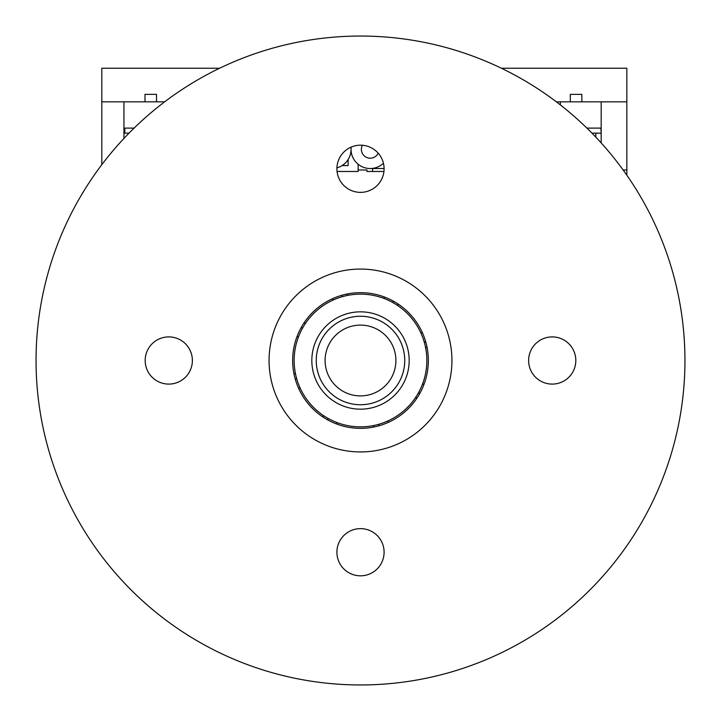 <?xml version="1.0" encoding="UTF-8"?>
<svg xmlns="http://www.w3.org/2000/svg" width="721" height="721" viewBox="0 0 721 721"><rect width="100%" height="100%" fill="white"/><g stroke="black" fill="none" stroke-linecap="round" stroke-linejoin="round"><path stroke-width="1.08" d="M360.5 292.663A67.837 67.837 0 0 1 419.252 394.423A67.837 67.837 0 0 1 301.748 394.423A67.837 67.837 0 0 1 360.5 292.663M360.5 269.068A91.432 91.432 0 0 1 439.684 406.22A91.432 91.432 0 0 1 281.316 406.22A91.432 91.432 0 0 1 360.5 269.068M168.777 384.095A23.595 23.595 0 0 0 189.217 348.703A23.595 23.595 0 0 0 148.346 348.703A23.595 23.595 0 0 0 168.777 384.095M360.5 575.818A23.595 23.595 0 0 0 380.931 540.426A23.595 23.595 0 0 0 340.069 540.426A23.595 23.595 0 0 0 360.5 575.818M552.223 384.095A23.595 23.595 0 0 0 572.654 348.703A23.595 23.595 0 0 0 531.783 348.703A23.595 23.595 0 0 0 552.223 384.095M360.5 192.372A23.595 23.595 0 0 0 380.931 156.98A23.595 23.595 0 0 0 340.069 156.98A23.595 23.595 0 0 0 360.5 192.372M360.5 36.05A324.45 324.45 0 0 1 641.483 522.725A324.45 324.45 0 0 1 79.517 522.725A324.45 324.45 0 0 1 360.5 36.05M575.818 360.5A23.595 23.595 0 0 0 552.223 336.905A23.595 23.595 0 0 0 528.628 360.5A23.595 23.595 0 0 0 552.223 384.095A23.595 23.595 0 0 0 575.818 360.5M192.372 360.5A23.595 23.595 0 0 0 168.777 336.905A23.595 23.595 0 0 0 145.182 360.5A23.595 23.595 0 0 0 168.777 384.095A23.595 23.595 0 0 0 192.372 360.5M426.634 365.98A66.368 66.368 0 0 0 332.174 300.486A66.368 66.368 0 0 0 322.684 415.035A66.368 66.368 0 0 0 426.634 365.98M404.589 364.15A44.242 44.242 0 0 0 341.619 320.485A44.242 44.242 0 0 0 335.292 396.856A44.242 44.242 0 0 0 404.589 364.15M316.294 362.384A44.242 44.242 0 0 1 380.976 321.278A44.242 44.242 0 0 1 384.23 397.839A44.242 44.242 0 0 1 316.294 362.384A44.242 44.242 0 0 1 380.976 321.278A44.242 44.242 0 0 1 384.23 397.839A44.242 44.242 0 0 1 316.294 362.384M360.5 404.742A44.242 44.242 0 0 0 398.812 338.374A44.242 44.242 0 0 0 322.188 338.374A44.242 44.242 0 0 0 360.5 404.742M124.823 128.113L134.088 128.113L124.823 128.113L124.823 133.124L129.05 133.124M601.179 142.911L601.179 101.841L626.837 101.841L626.837 169.994L623.133 169.994M556.369 101.841L581.847 101.841L581.847 94.361L570.32 94.361L570.32 101.841L601.179 101.841M383.942 171.472L366.98 171.472L366.98 169.994L358.13 169.994L358.13 164.226M372.586 170.589L372.586 168.516M337.058 171.472L358.13 171.472L358.13 169.994M164.631 101.841L144.993 101.841L156.52 101.841L156.52 94.361L144.993 94.361L144.993 101.841L123.94 101.841L123.94 138.45M123.94 101.841L101.814 101.841L101.814 68.234L219.617 68.234M501.383 68.234L626.837 68.234L626.837 101.841M101.814 101.841L101.814 164.667M626.837 169.994L626.837 175.212M600.881 128.113L586.912 128.113L600.881 128.113L601.179 133.124M560.352 104.906L560.352 101.841M600.881 133.124L591.95 133.124M123.94 133.124L124.823 133.124M595.861 137.179L595.861 133.124L595.861 137.179M342.096 165.569L348.108 165.569L348.108 159.566L348.108 165.569L342.096 165.569M351.181 147.102A19.17 19.17 0 0 0 383.437 163.243M362.375 145.254A8.85 8.85 0 0 0 366.268 157.259A8.85 8.85 0 0 0 378.201 153.176M336.923 167.849A19.17 19.17 0 0 0 350.938 147.21M409.005 364.52A48.667 48.667 0 0 0 339.726 316.492A48.667 48.667 0 0 0 332.769 400.497A48.667 48.667 0 0 0 409.005 364.52A48.667 48.667 0 0 0 339.726 316.492A48.667 48.667 0 0 0 332.769 400.497A48.667 48.667 0 0 0 409.005 364.52M325.135 362.005A35.392 35.392 0 0 0 379.48 390.376A35.392 35.392 0 0 0 376.876 329.127A35.392 35.392 0 0 0 325.135 362.005M346.999 294.015A24.775 24.775 0 0 0 348 295.322M383.554 298.269A24.775 24.775 0 0 0 384.753 297.142M397.965 303.947A24.775 24.775 0 0 0 397.749 305.569M420.812 332.805A24.775 24.775 0 0 0 422.452 332.85M426.985 346.999A24.775 24.775 0 0 0 425.678 348M422.731 383.554A24.775 24.775 0 0 0 423.858 384.753M417.053 397.965A24.775 24.775 0 0 0 415.431 397.749M388.195 420.812A24.775 24.775 0 0 0 388.15 422.452M374.001 426.985A24.775 24.775 0 0 0 373 425.678M337.446 422.731A24.775 24.775 0 0 0 336.247 423.858M323.035 417.053A24.775 24.775 0 0 0 323.251 415.431M300.188 388.195A24.775 24.775 0 0 0 298.548 388.15M294.015 374.001A24.775 24.775 0 0 0 295.322 373M298.269 337.446A24.775 24.775 0 0 0 297.142 336.247M303.947 323.035A24.775 24.775 0 0 0 305.569 323.251M332.805 300.188A24.775 24.775 0 0 0 332.85 298.548M425.642 341.556A24.775 24.775 0 0 0 424.426 342.655M419.955 393.17A24.775 24.775 0 0 0 418.315 393.08M379.444 425.642A24.775 24.775 0 0 0 378.345 424.426M327.83 419.955A24.775 24.775 0 0 0 327.92 418.315M295.358 379.444A24.775 24.775 0 0 0 296.574 378.345M301.045 327.83A24.775 24.775 0 0 0 302.685 327.92M341.556 295.358A24.775 24.775 0 0 0 342.655 296.574M393.17 301.045A24.775 24.775 0 0 0 393.08 302.685M384.095 168.516L370.224 168.516"/></g></svg>
